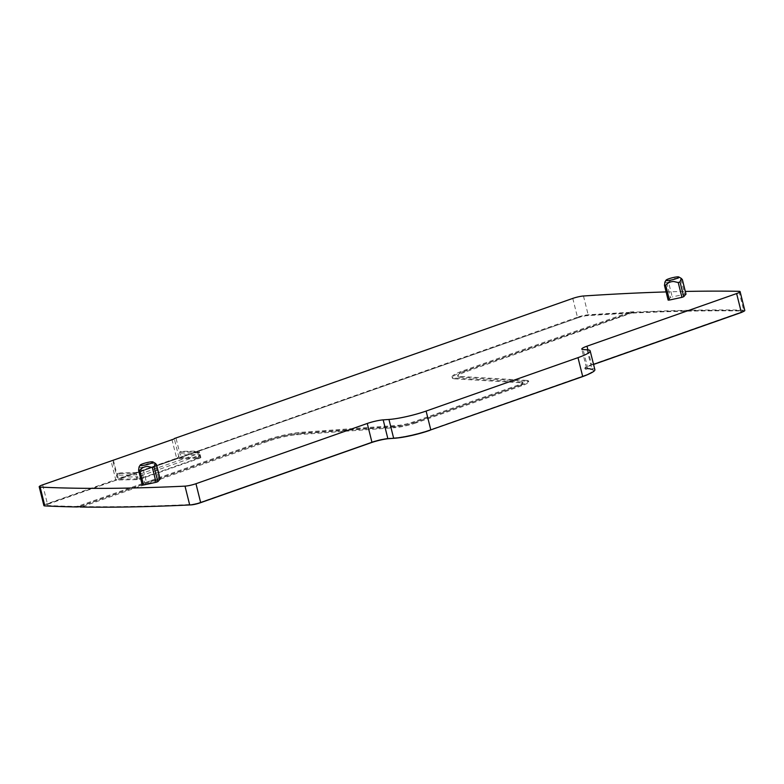 <?xml version="1.0" encoding="UTF-8"?>
<svg xmlns="http://www.w3.org/2000/svg" width="784" height="784" viewBox="0 0 784 784"><rect width="100%" height="100%" fill="white"/><g stroke="black" fill="none" stroke-linecap="round" stroke-linejoin="round"><path stroke-width="0.59" stroke-dasharray="3.92 2.94" d="M578.494 317.598L179.977 457.768L578.494 317.598A6.674 0.98 166 0 1 587.049 315.678A1500.096 220.451 166 0 1 629.14 313.237L630.277 311.963L463.707 370.548A27.95 4.106 166 0 0 452.045 377.026L452.25 377.819A27.95 4.106 166 0 1 463.903 371.351L463.707 370.548M629.14 313.237L463.903 371.351M455.034 378.074L455.239 378.878L521.86 382.817L521.654 382.014L455.034 378.074A27.95 4.106 166 0 1 452.045 377.026M455.239 378.878A27.95 4.106 166 0 1 452.25 377.819M521.654 382.014A11.26 1.656 166 0 1 522.859 382.445A11.26 1.656 166 0 1 518.165 385.052L412.962 422.047A11.26 1.656 166 0 1 398.635 425.291L300.791 432.327A27.95 4.106 166 0 0 265.237 440.353L76.989 506.562M630.277 311.963A1501.752 220.696 166 0 1 633.825 311.787L633.933 312.189A1501.762 220.696 166 0 1 743.653 310.121A8.34 1.225 166 0 1 744.8 310.444M460.081 376.438L460.277 377.241L526.897 381.181L526.701 380.387L460.081 376.438A22.109 3.254 166 0 1 457.709 375.605A22.109 3.254 166 0 1 466.931 370.489L633.825 311.787M526.701 380.387A17.101 2.509 166 0 1 528.534 381.024A17.101 2.509 166 0 1 521.399 384.983L521.595 385.787A17.101 2.509 166 0 0 528.73 381.828A17.101 2.509 166 0 0 526.897 381.181M521.595 385.787L416.392 422.792L416.196 421.988L521.399 384.983M416.196 421.988A17.101 2.509 166 0 1 394.43 426.908L394.636 427.701A17.101 2.509 166 0 0 416.392 422.792M79.899 506.611L268.471 440.294A22.109 3.254 166 0 1 296.587 433.944L394.43 426.908M666.106 291.922A1501.762 220.696 166 0 1 685.324 291.442M572.781 298.4L577.465 317.216A8.34 1.225 166 0 1 588.167 314.815A1501.762 220.696 166 0 1 630.375 312.365M578.396 317.206A6.674 0.98 166 0 1 586.951 315.276A1500.096 220.451 166 0 1 629.042 312.836M577.465 317.216L179.879 457.366M521.86 382.817A11.26 1.656 166 0 1 523.065 383.239A11.26 1.656 166 0 1 518.361 385.846L413.158 422.85A11.26 1.656 166 0 1 398.831 426.084L300.987 433.131L300.791 432.327M265.237 440.353L265.433 441.157A27.95 4.106 166 0 1 300.987 433.131M265.433 441.157L79.351 506.601M78.42 506.493A1500.096 220.451 166 0 1 46.276 505.445A6.674 0.98 166 0 1 45.511 505.19A6.674 0.98 166 0 1 48.294 503.642L48.392 504.043A6.674 0.98 166 0 0 45.609 505.592A6.674 0.98 166 0 0 46.374 505.847A1500.096 220.451 166 0 0 77.351 506.876M179.977 457.768L200.283 457.386A3.342 0.49 -14 0 1 200.861 457.513A3.342 0.49 -14 0 1 199.469 458.287L141.551 478.652A3.342 0.49 -14 0 1 137.043 479.632L116.738 480.014L48.392 504.043M116.738 480.014L48.294 503.642M137.043 479.632L136.347 476.829L116.963 477.191L112.867 460.776M116.64 479.612L115.709 479.622L111.024 460.806M199.469 458.287L198.773 455.484L197.852 458.317L177.645 458.591L119.07 479.191L139.376 478.808L136.347 476.829A3.342 0.49 -14 0 0 140.855 475.849L198.773 455.484A3.342 0.49 -14 0 0 200.145 454.789A3.342 0.49 -14 0 0 200.165 454.71A3.342 0.49 -14 0 0 199.587 454.583L180.202 454.945L176.106 438.53M178.948 457.386L174.342 438.893M460.277 377.241A22.109 3.254 166 0 1 457.915 376.408A22.109 3.254 166 0 1 467.137 371.293L633.933 312.189M189.699 504.955A1500.096 220.451 166 0 1 81.438 506.944L268.667 441.098A22.109 3.254 166 0 1 296.793 434.748L394.636 427.701M81.438 506.944L80.007 507.013M139.082 466.882L140.855 467.725L142.649 467.097L146.157 464.353C148.94 463.021 151.939 463.04 155.163 464.402L158.848 479.2L160.073 479.083M142.286 485.022L144.55 482.523L146.343 481.895L142.649 467.097M158.848 479.2L146.343 481.895M668.174 300.066L670.438 297.567L672.221 296.93L668.536 282.132L672.035 279.388C674.828 278.065 677.827 278.075 681.041 279.437L682.286 279.418M681.041 279.437L684.736 294.235L672.221 296.93M684.736 294.235L685.951 294.118M593.537 364.354L591.685 365.001L587.912 349.86M587.049 349.791L591.744 368.607L587.804 368.372A12.515 1.842 166 0 1 586.471 367.902A12.515 1.842 166 0 1 591.685 365.001M591.744 368.607A29.204 4.292 166 0 1 594.87 369.705M371.097 442.588L199.724 502.554A6.674 0.98 166 0 1 190.963 504.484A1500.096 220.451 166 0 1 81.34 506.542M371.028 442.303A14.181 2.087 166 0 1 389.07 438.227L389.168 438.599M590.303 369.068L586.363 368.843L590.303 369.068A27.528 4.047 166 0 1 593.253 370.107A27.528 4.047 166 0 1 581.767 376.487L429.877 429.906A27.528 4.047 166 0 1 394.852 437.815L389.07 438.227M586.363 368.843A14.181 2.087 166 0 1 584.844 368.304A14.181 2.087 166 0 1 590.764 365.021L593.566 364.472M632.59 312.659A1500.096 220.451 166 0 1 742.262 310.591A6.674 0.98 166 0 1 743.183 310.846A6.674 0.98 166 0 1 740.4 312.395L590.764 365.021M43.894 505.592A8.34 1.225 166 0 1 47.373 503.661L115.709 479.622M113.347 459.992L118.041 478.808L116.963 477.191M117.972 478.916L119.07 479.191M139.376 478.808L140.855 475.849L141.551 478.652M197.852 458.317L139.944 478.691M171.931 439.383L176.625 458.199L118.041 478.808M177.645 458.591L177.88 458.072L177.213 458.081L180.202 454.945M177.213 458.081L176.625 458.199M632.698 313.061A1500.096 220.451 166 0 1 742.36 310.993A6.674 0.98 166 0 1 743.281 311.248A6.674 0.98 166 0 1 742.673 311.865M586.461 369.244A14.181 2.087 166 0 1 584.952 368.705A14.181 2.087 166 0 1 590.862 365.422M590.401 369.47A27.528 4.047 166 0 1 593.351 370.509A27.528 4.047 166 0 1 589.294 373.86M155.163 464.402L156.398 464.373M664.969 281.926L666.743 282.759L668.536 282.132M177.88 458.072L118.629 478.906M137.112 472.634L196.715 451.898L198.234 453.72L138.023 474.722L118.07 475.231L120.491 472.948L137.112 472.634L136.093 474.898M136.543 474.977L136.063 473.144L117.58 473.497L120.491 472.948M136.063 473.144L198.93 451.035L199.557 452.985L199.126 451.143M180.447 451.388L180.888 453.142L180.447 451.388L198.93 451.035M180.408 451.878L197.029 451.564L199.361 452.887L198.234 453.72L197.793 451.878M117.58 473.497L118.07 475.231M180.888 453.142L198.911 452.799M583.472 295.999L588.167 314.815M738.959 291.305L743.653 310.121M518.165 385.052L518.361 385.846M413.158 422.85L412.962 422.047M398.635 425.291L398.831 426.084M200.283 457.386L199.587 454.583L197.96 458.209M467.137 371.293L466.931 370.489M296.793 434.748L296.587 433.944M268.471 440.294L268.667 441.098M42.679 484.845L47.373 503.661M587.804 368.372L583.12 349.556M140.855 467.725L144.55 482.523M666.743 282.759L670.438 297.567M138.807 472.272L140.326 474.085L139.885 472.252M522.859 382.445L523.065 383.239M200.861 457.513L200.165 454.71M457.709 375.605L457.915 376.408M528.534 381.024L528.73 381.828M198.029 458.228L200.145 454.789M586.471 367.902L581.777 349.086M197.215 451.594L199.508 452.927"/><path stroke-width="1.18" d="M371.949 442.284L367.265 423.468A12.515 1.842 166 0 1 383.18 419.871L388.962 419.46A29.204 4.292 166 0 0 426.114 411.071L430.798 429.887A29.204 4.292 166 0 1 393.656 438.276L387.874 438.697A12.515 1.842 166 0 0 371.949 442.284L200.655 502.534A8.34 1.225 166 0 1 189.699 504.955A1501.762 220.696 166 0 1 80.007 507.013L79.899 506.611A1501.752 220.696 166 0 1 76.989 506.562L77.087 506.964A1501.762 220.696 166 0 1 44.845 505.915A8.34 1.225 166 0 1 43.894 505.592L39.2 486.776A8.34 1.225 166 0 1 42.679 484.845L174.342 438.893M174.264 438.57L572.781 298.4A8.34 1.225 166 0 1 583.472 295.999A1501.762 220.696 166 0 1 666.106 291.922M685.324 291.442A1501.762 220.696 166 0 1 738.959 291.305A8.34 1.225 166 0 1 740.106 291.628A8.34 1.225 166 0 1 736.627 293.559L586.991 346.185A12.515 1.842 166 0 0 581.777 349.086A12.515 1.842 166 0 0 583.12 349.556L587.049 349.791A29.204 4.292 166 0 1 590.176 350.889A29.204 4.292 166 0 1 578.004 357.651L582.688 376.467A29.204 4.292 166 0 0 594.87 369.705L590.176 350.889M78.165 506.582L77.087 506.964M79.351 506.601L78.449 506.591M78.527 506.895A1500.096 220.451 166 0 1 77.351 506.876M367.265 423.468L195.961 483.718A8.34 1.225 166 0 1 185.004 486.139A1501.762 220.696 166 0 1 40.151 487.099A8.34 1.225 166 0 1 39.2 486.776M426.114 411.071L578.004 357.651M160.073 479.083L157.829 481.68L156.036 482.307L152.351 467.509L147.902 466.48C144.775 466.421 142.08 467.666 139.836 470.204L138.592 470.224L139.082 466.882L140.16 465.137A6.674 0.98 166 0 1 145.912 462.844A6.674 0.98 166 0 1 152.968 461.943A6.674 0.98 166 0 1 147.284 464.52A6.674 0.98 166 0 1 140.16 465.137M139.836 470.204L143.531 485.002L156.036 482.307M143.531 485.002L142.257 485.08L138.699 470.635M685.951 294.118L683.717 296.715L681.923 297.352L678.229 282.544L673.789 281.515C670.653 281.466 667.968 282.701 665.724 285.239L664.479 285.268L664.969 281.926L666.037 280.182A6.674 0.98 166 0 1 671.79 277.889A6.674 0.98 166 0 1 678.846 276.987A6.674 0.98 166 0 1 673.172 279.565A6.674 0.98 166 0 1 666.037 280.182M665.724 285.239L669.409 300.047L681.923 297.352M669.409 300.047L668.144 300.125L664.577 285.67M740.106 291.628L744.8 310.444A8.34 1.225 166 0 1 741.321 312.375L593.537 364.354M430.798 429.887L582.688 376.467M742.673 311.865A6.674 0.98 166 0 1 740.498 312.796L593.566 364.472M589.294 373.86A27.528 4.047 166 0 1 581.865 376.879L581.836 376.761M429.946 430.181L581.865 376.879M429.975 430.308A27.528 4.047 166 0 1 394.95 438.217L389.168 438.628A14.181 2.087 166 0 0 371.126 442.705L199.832 502.956A6.674 0.98 166 0 1 191.061 504.886A1500.096 220.451 166 0 1 189.699 504.955L185.004 486.139M156.457 464.589L155.389 463.364L154.134 466.872L152.351 467.509M682.335 279.623L681.276 278.408L680.022 281.917L678.229 282.544M40.151 487.099L44.845 505.915M736.627 293.559L741.321 312.375M195.961 483.718L200.655 502.534M587.912 349.86L586.991 346.185M388.962 419.46L393.656 438.276M387.874 438.697L383.18 419.871M154.134 466.872L157.829 481.68M160.093 479.181L156.398 464.373M682.286 279.418L685.98 294.216M680.022 281.917L683.717 296.715M138.631 470.508L142.257 485.08M156.467 464.5L160.112 479.122M682.354 279.535L686 294.157M664.509 285.552L668.144 300.125M152.968 461.943L155.33 463.334M678.846 276.987L681.218 278.369"/></g></svg>
